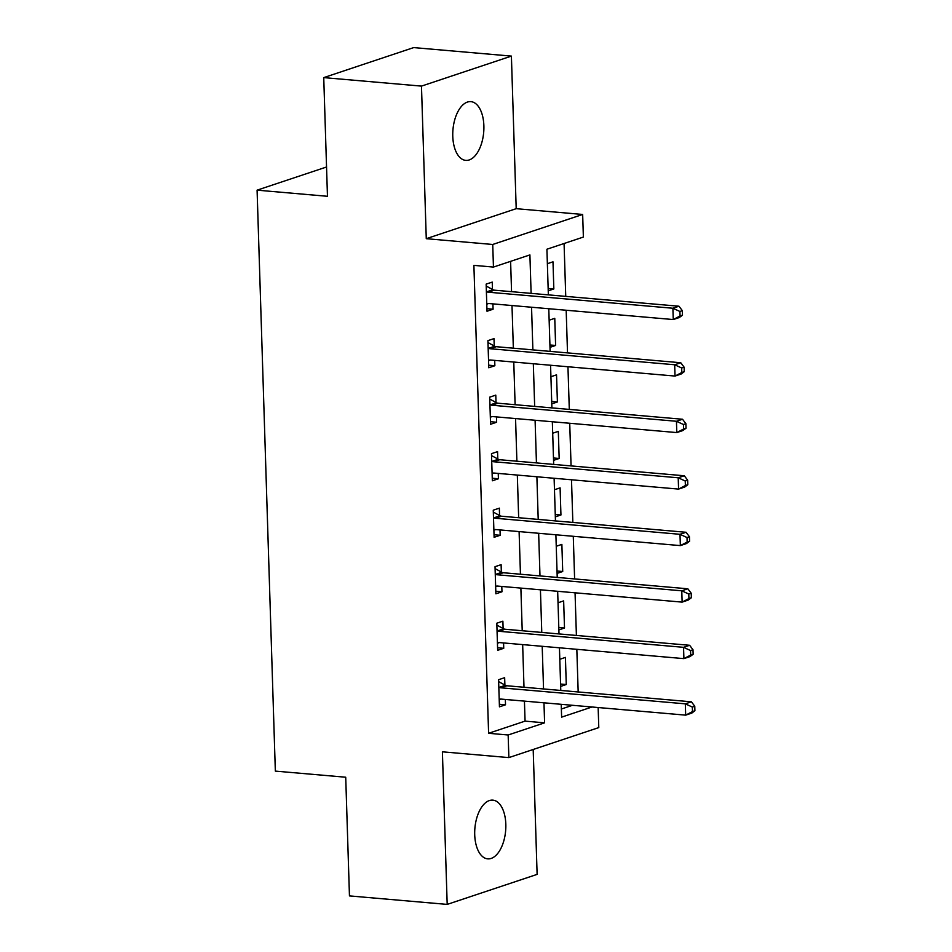 <?xml version="1.0" encoding="UTF-8"?>
<svg xmlns="http://www.w3.org/2000/svg" width="952" height="952" viewBox="0 0 952 952"><rect width="100%" height="100%" fill="white"/><g stroke="black" fill="none" stroke-linecap="round" stroke-linejoin="round"><path stroke-width="1.43" d="M505.821 824.301A29.476 15.422 95 0 0 492.827 800.132A29.476 15.422 95 0 0 474.715 834.678A29.476 15.422 95 0 0 487.721 858.859A29.476 15.422 95 0 0 505.821 824.301M483.878 125.819A29.476 15.422 95 0 0 470.871 101.638A29.476 15.422 95 0 0 452.771 136.196A29.476 15.422 95 0 0 465.766 160.376A29.476 15.422 95 0 0 483.878 125.819M598.153 707.526L598.784 727.59L508.868 757.602L508.154 734.992L544.603 722.83L543.973 702.814M326.548 166.993L257.088 190.162L275.342 771.108L345.719 777.225L349.455 895.903L447.19 904.4L537.118 874.388L533.191 749.474M257.088 190.162L327.464 196.29L323.74 77.612L413.656 47.6L511.402 56.097L421.474 86.108L426.27 238.69L492.731 244.474L582.66 214.462L583.374 237.06L546.912 249.234L548.352 294.87M426.27 238.69L516.198 208.678L511.402 56.097M516.198 208.678L582.66 214.462M578.173 691.961L576.829 649.312M576.4 635.448L575.056 592.798M574.615 578.935L573.283 536.297M572.842 522.422L571.497 479.784M571.069 465.921L569.724 423.271M569.296 409.408L567.951 366.758M567.511 352.894L566.178 310.245M565.738 296.381L564.072 243.498M323.74 77.612L421.474 86.108M561.359 709.014L572.485 705.301M547.364 263.692L552.993 261.824L553.838 288.944L548.221 290.824M549.149 320.205L554.766 318.337L555.611 345.457L549.994 347.337M550.922 376.718L556.539 374.85L557.396 401.97L551.779 403.85M552.695 433.231L558.312 431.351L559.169 458.483L553.552 460.351M554.469 489.745L560.097 487.864L560.942 514.996L555.325 516.865M556.254 546.258L561.87 544.377L562.715 571.509L557.098 573.378M558.027 602.771L563.643 600.89L564.5 628.022L558.883 629.891M559.8 659.284L565.417 657.404L566.273 684.524L560.657 686.404M531.109 293.371L529.907 254.91L493.445 267.072L473.894 265.37L488.602 733.29L525.064 721.128L524.433 701.112M523.993 687.249L522.66 644.611M522.22 630.736L520.875 588.098M520.447 574.223L519.102 531.585M518.662 517.721L517.329 475.072M516.888 461.208L515.556 418.559M515.115 404.695L513.771 362.046M513.342 348.182L511.998 305.532M511.557 291.669L510.605 261.348M492.458 289.456L492.232 282.101L486.151 284.124L487.007 311.256L493.077 309.221L492.91 303.878M494.231 345.969L494.005 338.615L487.924 340.637L488.781 367.769L494.861 365.735L494.695 360.392M496.016 402.482L495.778 395.128L489.709 397.151L490.554 424.271L496.635 422.248L496.468 416.905M497.789 458.983L497.563 451.629L491.482 453.664L492.339 480.784L498.408 478.761L498.241 473.406M499.562 515.496L499.336 508.142L493.255 510.177L494.112 537.297L500.181 535.274L500.014 529.919M501.335 572.009L501.109 564.655L495.028 566.69L495.885 593.81L501.966 591.787L501.799 586.432M503.12 628.522L502.882 621.168L496.813 623.203L497.658 650.323L503.739 648.3L503.572 642.945M504.893 685.035L504.655 677.681L498.586 679.704L499.443 706.836L505.512 704.801L505.345 699.458M508.868 757.602L442.394 751.818L447.19 904.4M488.602 733.29L508.154 734.992M493.445 267.072L492.731 244.474M561.216 704.313L561.62 717.142L592.037 706.991M548.78 308.734L550.125 351.383M550.565 365.247L551.898 407.896M552.338 421.76L553.671 464.397M554.112 478.273L555.456 520.911M555.885 534.786L557.229 577.424M557.67 591.287L559.002 633.937M559.443 647.8L560.776 690.45M543.544 688.951L542.2 646.301M541.771 632.437L540.427 589.788M539.986 575.924L538.653 533.287M538.213 519.411L536.88 476.773M536.44 462.91L535.095 420.26M534.667 406.397L533.322 363.747M532.882 349.884L531.549 307.234M525.064 721.128L544.603 722.83M486.924 308.686L493.077 309.221M548.15 288.456L553.838 288.944M560.573 684.036L566.273 684.524M558.8 627.523L564.5 628.022M557.027 571.01L562.715 571.509M555.254 514.496L560.942 514.996M553.481 457.983L559.169 458.483M551.696 401.47L557.396 401.97M549.923 344.969L555.611 345.457M488.697 365.199L494.861 365.735M490.482 421.712L496.635 422.248M492.255 478.225L498.408 478.761M494.028 534.738L500.181 535.274M495.802 591.251L501.966 591.787M497.587 647.765L503.739 648.3M499.36 704.266L505.512 704.801M682.477 315.183L682.334 310.661L679.907 311.471L680.049 315.993L682.477 315.183L679.323 317.528L673.254 319.551L488.709 303.51A4.605 3.832 -108.5 0 0 487.4 303.664A4.605 3.832 -108.5 0 0 487.257 303.712L486.769 303.902M680.049 315.993L673.254 319.551L672.897 308.246L678.966 306.223L494.433 290.181A4.605 3.832 -108.5 0 1 492.957 289.729L486.21 286.052M486.389 291.479L486.888 291.752A4.605 3.832 -108.5 0 0 488.352 292.204L672.897 308.246L679.907 311.471M488.602 303.498L486.781 304.2M682.334 310.661L678.966 306.223M684.25 371.697L684.107 367.175L681.68 367.984L681.822 372.506L684.25 371.697L681.096 374.041L675.027 376.064L490.482 360.023A4.605 3.832 -108.5 0 0 489.173 360.177A4.605 3.832 -108.5 0 0 489.042 360.225L488.555 360.403M681.822 372.506L675.027 376.064L674.671 364.759L680.751 362.736L496.206 346.695A4.605 3.832 -108.5 0 1 494.742 346.242L487.995 342.565M488.162 347.992L488.662 348.265A4.605 3.832 -108.5 0 0 490.137 348.718L674.671 364.759L681.68 367.984M490.375 360.011L488.555 360.713M684.107 367.175L680.751 362.736M686.035 428.21L685.892 423.688L683.453 424.497L683.596 429.019L686.035 428.21L682.881 430.554L676.801 432.577L492.267 416.536A4.605 3.832 -108.5 0 0 490.946 416.69A4.605 3.832 -108.5 0 0 490.815 416.738L490.328 416.916M683.596 429.019L676.801 432.577L676.444 421.272L682.524 419.249L497.979 403.208A4.605 3.832 -108.5 0 1 496.516 402.755L489.768 399.078M489.935 404.505L490.435 404.778A4.605 3.832 -108.5 0 0 491.91 405.231L676.444 421.272L683.453 424.497M492.148 416.524L490.339 417.226M685.892 423.688L682.524 419.249M687.808 484.723L687.665 480.201L685.238 481.01L685.38 485.532L687.808 484.723L684.655 487.067L678.574 489.09L494.04 473.049A4.605 3.832 -108.5 0 0 492.719 473.203A4.605 3.832 -108.5 0 0 492.589 473.251L492.101 473.43M685.38 485.532L678.574 489.09L678.217 477.785L684.298 475.762L499.764 459.721A4.605 3.832 -108.5 0 1 498.289 459.257L491.541 455.591M491.708 461.018L492.22 461.292A4.605 3.832 -108.5 0 0 493.683 461.744L678.217 477.785L685.238 481.01M493.921 473.037L492.113 473.739M687.665 480.201L684.298 475.762M689.581 541.236L689.438 536.714L687.011 537.523L687.154 542.045L689.581 541.236L686.428 543.568L680.347 545.603L495.813 529.562A4.605 3.832 -108.5 0 0 494.505 529.705A4.605 3.832 -108.5 0 0 494.362 529.752L493.874 529.943M687.154 542.045L680.347 545.603L680.002 534.298L686.071 532.275L501.537 516.222A4.605 3.832 -108.5 0 1 500.062 515.77L493.315 512.105M493.493 517.531L493.993 517.805A4.605 3.832 -108.5 0 0 495.457 518.257L680.002 534.298L687.011 537.523M495.706 529.55L493.886 530.252M689.438 536.714L686.071 532.275M691.354 597.749L691.212 593.227L688.784 594.036L688.927 598.558L691.354 597.749L688.201 600.081L682.132 602.116L497.587 586.075A4.605 3.832 -108.5 0 0 496.278 586.218A4.605 3.832 -108.5 0 0 496.147 586.265L495.659 586.456M688.927 598.558L682.132 602.116L681.775 590.811L687.844 588.788L503.31 572.735A4.605 3.832 -108.5 0 1 501.847 572.283L495.099 568.618M495.266 574.044L495.766 574.318A4.605 3.832 -108.5 0 0 497.242 574.77L681.775 590.811L688.784 594.036M497.479 586.063L495.659 586.753M691.212 593.227L687.844 588.788M693.139 654.262L692.996 649.74L690.557 650.549L690.7 655.071L693.139 654.262L689.986 656.594L683.905 658.629L499.372 642.576A4.605 3.832 -108.5 0 0 498.051 642.731A4.605 3.832 -108.5 0 0 497.92 642.778L497.432 642.969M690.7 655.071L683.905 658.629L683.548 647.324L689.629 645.289L505.084 629.248A4.605 3.832 -108.5 0 1 503.62 628.796L496.873 625.119M497.039 630.557L497.539 630.831A4.605 3.832 -108.5 0 0 499.015 631.283L683.548 647.324L690.557 650.549M499.253 642.576L497.444 643.266M692.996 649.74L689.629 645.289M694.912 710.763L694.77 706.253L692.342 707.062L692.485 711.584L694.912 710.763L691.759 713.107L685.678 715.142L501.145 699.089A4.605 3.832 -108.5 0 0 499.824 699.244A4.605 3.832 -108.5 0 0 499.693 699.292L499.205 699.482M692.485 711.584L685.678 715.142L685.321 703.837L691.402 701.803L506.869 685.761A4.605 3.832 -108.5 0 1 505.393 685.309L498.646 681.632M498.812 687.058L499.324 687.332A4.605 3.832 -108.5 0 0 500.788 687.796L685.321 703.837L692.342 707.062M501.026 699.089L499.217 699.779M694.77 706.253L691.402 701.803M486.888 291.752L492.957 289.729M488.352 292.204L494.433 290.181M488.662 348.265L494.742 346.242M490.137 348.718L496.206 346.695M490.435 404.778L496.516 402.755M491.91 405.231L497.979 403.208M492.22 461.292L498.289 459.257M493.683 461.744L499.764 459.721M493.993 517.805L500.062 515.77M495.457 518.257L501.537 516.222M495.766 574.318L501.847 572.283M497.242 574.77L503.31 572.735M497.539 630.831L503.62 628.796M499.015 631.283L505.084 629.248M499.324 687.332L505.393 685.309M500.788 687.796L506.869 685.761"/></g></svg>
